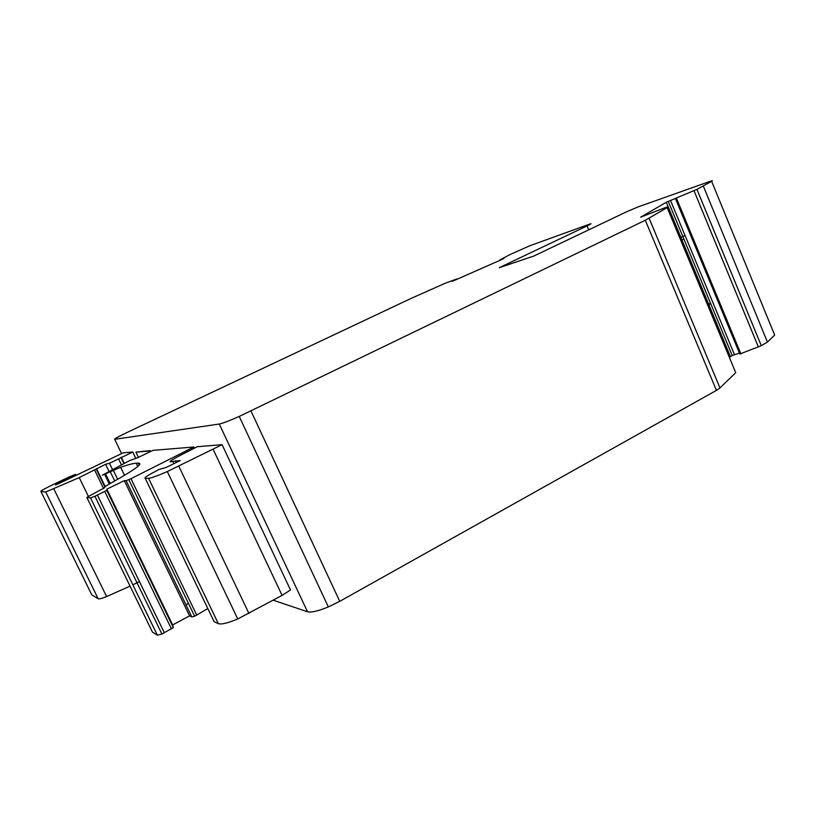 <?xml version="1.0" encoding="UTF-8"?>
<svg xmlns="http://www.w3.org/2000/svg" width="816" height="816" viewBox="0 0 816 816"><rect width="100%" height="100%" fill="white"/><g stroke="black" fill="none" stroke-linecap="round" stroke-linejoin="round"><path stroke-width="1.22" d="M729.412 357.469L732.217 355.49L739.429 353.104M273.238 600.219L307.53 611.765C311.284 612.694 318.22 611.082 328.338 606.92L339.742 601.341L716.438 390.374L719.967 387.947L735.736 372.698L667.162 207.611C668.804 206.591 668.161 206.601 665.213 207.631L640.652 217.178L666.305 202.256L696.935 189.373L711.634 181.325C712.949 180.52 712.409 180.54 710.022 181.376L638.347 206.825L627.371 211.415L533.735 256.091L499.31 267.668L587.081 225.91C591.263 223.89 592.12 223.288 589.642 224.114L529.859 245.738L510.133 254.51L500.045 259.814L504.37 257.958L502.676 259.131L452.146 281.408M675.475 198.696L739.816 354.022L761.287 345.688L767.428 342.067L774.659 335.07L711.634 181.325M121.594 453.604L114.699 439.294C113.914 439.059 118.565 436.529 128.653 431.715L410.795 298.554L445.23 283.244L456.817 278.96L452.135 281.387M114.699 439.294L219.269 424.034C222.37 423.443 229.031 420.913 239.231 416.435L645.303 220.249L667.162 207.611M197.217 446.729L222.074 444.679L167.321 471.546C157.325 475.912 151.072 478.166 148.573 478.309L145.207 478.217C144.055 478.054 145.993 476.564 151.021 473.739L159.008 469.455L165.893 467.568L180.234 460.571L172.808 461.387C167.515 462.754 170.105 460.703 180.581 455.236L197.217 446.729M213.16 449.361L282.081 595.374L290.496 589.999L222.074 444.679M193.871 446.995L130.988 478.686L126.113 480.716L124.297 480.644L106.845 489.141L106.794 490.355L94.921 496.271L90.515 497.893L86.812 497.403L104.672 487.652C104.02 487.295 106.264 485.693 111.404 482.837C134.803 469.751 143.759 463.182 138.261 463.131L136.221 463.202C133.416 463.325 128.224 464.681 120.646 467.272L102.326 475.167L129.611 460.612L138.067 457.531L152.969 450.361L193.871 446.995L194.453 448.219M148.951 451.075L135.915 452.125L150.032 450.605L148.951 451.075L149.42 452.064M150.481 451.554L150.032 450.605M123.267 452.798L132.784 452.023L109.466 463.284L105.57 464.294L79.244 477.605L45.737 492.007L40.892 491.375C40.769 490.844 44.717 488.651 52.724 484.775L68.626 477.197C78.254 473.076 78.061 473.515 68.044 478.533L57.12 483.623L55.457 485L58.528 483.725L123.267 452.798M135.803 458.317L132.784 452.023M709.114 305.347L710.246 302.542M685.052 235.487L680.901 237.405M282.081 595.374L237.752 618.967C227.827 623.098 221.35 624.648 218.331 623.638L214.118 621.68L145.207 478.217M186.119 605.095L188.353 603.187M106.845 489.141L172.686 624.934L173.308 627.535L161.925 634.032L157.366 635.174L152.49 632.176L86.812 497.403M124.297 480.644L189.557 615.856L172.686 624.934M207.815 608.552L194.647 616.233L191.842 616.957L189.557 615.856M139.465 581.594L132.845 584.817M130.06 586.143L106.61 596.557C101.959 598.444 99.154 599.179 98.175 598.75L91.739 594.793L40.892 491.375M118.606 458.908L121.4 464.702M109.466 463.284L112.414 469.384M105.57 464.294L108.956 471.281M96.512 468.629L105.244 486.642M64.301 480.196L64.607 480.818M307.53 611.765L219.269 424.034M767.428 342.067L703.382 186.201M716.438 390.374L645.303 220.249M339.742 601.341L250.981 410.989M649.108 218.27L719.967 387.947M730.391 356.572L666.305 202.256M670.477 200.348L734.471 354.634M740.908 353.889L676.484 198.298M758.37 346.933L693.998 190.679M588.744 229.837L587.081 225.91M172.808 461.387L173.9 463.661M175.481 460.754L176.307 462.488M148.573 478.309L218.331 623.638M178.806 466.191L248.972 613.51M105.59 474.004L110.201 483.511M110.272 471.75L114.74 480.981M120.646 467.272L124.532 475.33M136.221 463.202L137.782 466.456M138.261 463.131L139.199 465.089M90.515 497.893L157.366 635.174M97.42 495.108L164.373 632.839M104.795 491.518L171.493 628.993M106.794 490.355L173.308 627.535M126.113 480.716L191.842 616.957M130.988 478.686L196.748 615.152M186.772 450.31L187.456 451.758M135.915 452.125L138.434 457.358M121.319 457.205L124.236 463.274M96.38 469.435L104.887 486.958M94.748 470.332L103.591 488.549M53.876 488.998L106.61 596.557M45.737 492.007L98.175 598.75M57.12 483.623L57.416 484.235M239.231 416.435L328.338 606.92M681.972 239.965L683.879 239.017M696.935 189.373L761.287 345.688M732.217 355.49L668.233 201.307M167.321 471.546L237.752 618.967M104.672 474.433L109.313 484.021M113.332 470.312L117.677 479.318M94.921 496.271L161.925 634.032M128.826 479.716L194.647 616.233M191.78 447.913L192.413 449.249M120.952 457.378L123.879 463.447M79.244 477.605L88.322 496.24M68.044 478.533L68.299 479.053"/></g></svg>
